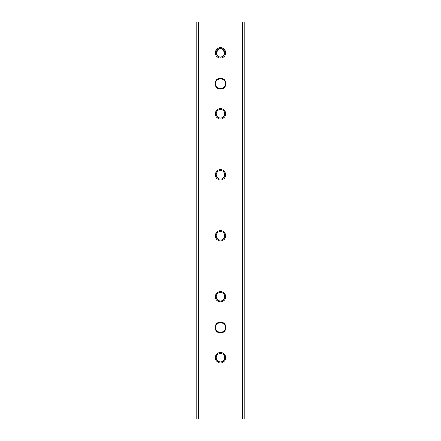 <?xml version="1.0" encoding="UTF-8"?>
<svg xmlns="http://www.w3.org/2000/svg" width="441" height="441" viewBox="0 0 441 441"><rect width="100%" height="100%" fill="white"/><g stroke="black" fill="none" stroke-linecap="round" stroke-linejoin="round"><path stroke-width="0.66" d="M224.684 53.692L224.436 54.486M224.745 53.267L224.045 55.219L221.343 57.021M222.143 56.779L220.494 57.104L218.857 56.779M216.316 53.681L218.124 56.382L217.485 55.858M216.955 55.219L216.255 53.267M216.25 52.424L218.852 48.901M219.651 48.653L222.137 48.896M222.518 49.078L222.876 49.293M223.515 49.816L223.796 50.125M224.436 51.189L224.767 52.837A4.267 4.267 0 0 1 220.5 57.104A4.267 4.267 0 0 1 216.233 52.837A4.267 4.267 0 0 1 220.5 48.571A4.267 4.267 0 0 1 224.767 52.837M219.249 56.917L219.657 57.021M222.876 56.382L223.515 55.858M224.75 52.424L222.148 48.901M221.349 48.653L218.863 48.896M218.482 49.078L218.124 49.293M217.485 49.816L217.204 50.125M216.564 51.189L216.233 52.837M224.651 297.708L224.436 295.062M224.254 294.676L223.956 294.208M223.835 294.048L223.521 293.695M223.24 293.436L222.953 293.221M222.677 293.039L222.402 292.89M222.143 292.774L221.305 292.521M221.272 292.51L219.712 292.515M219.673 292.521L218.852 292.774M218.212 293.111L217.479 293.695M217.187 294.015L216.961 294.323M216.559 295.068L216.371 295.624M216.349 295.724L216.239 296.473M216.233 296.71A4.267 4.267 0 0 1 220.5 292.444A4.267 4.267 0 0 1 224.767 296.71A4.267 4.267 0 0 1 220.5 300.977A4.267 4.267 0 0 1 216.233 296.71L216.564 298.359M216.873 298.954L217.485 299.726M217.854 300.056L218.212 300.315M218.852 300.646L219.684 300.9M219.75 300.911L220.478 300.977M220.506 300.977L221.305 300.9M221.327 300.894L222.154 300.646M222.804 300.304L223.521 299.726M223.796 299.422L224.017 299.125M224.436 298.353L224.629 297.791M224.651 236.74L224.436 234.094M224.254 233.708L223.956 233.239M223.835 233.08L223.521 232.727M223.24 232.468L222.953 232.253M222.677 232.071L222.402 231.922M222.143 231.806L221.305 231.553M221.272 231.542L219.712 231.547M219.673 231.553L218.852 231.806M218.212 232.142L217.479 232.727M217.187 233.052L216.961 233.355M216.559 234.099L216.371 234.656M216.349 234.755L216.239 235.505M216.233 235.742A4.267 4.267 0 0 1 220.5 231.475A4.267 4.267 0 0 1 224.767 235.742A4.267 4.267 0 0 1 220.5 240.009A4.267 4.267 0 0 1 216.233 235.742L216.564 237.396M216.873 237.986L217.485 238.757M217.854 239.088L218.212 239.347M218.852 239.678L219.684 239.932M219.75 239.943L220.478 240.009M220.506 240.009L221.305 239.932M221.327 239.932L222.154 239.678M222.804 239.336L223.521 238.757M223.796 238.454L224.017 238.157M224.436 237.39L224.629 236.823M224.651 358.676L224.436 356.03M224.254 355.644L223.956 355.176M223.835 355.011L223.521 354.663M223.24 354.404L222.953 354.189M222.677 354.007L222.402 353.858M222.143 353.737L221.305 353.484M221.272 353.478L219.712 353.484M219.673 353.489L218.852 353.743M218.212 354.079L217.479 354.663M217.187 354.983L216.961 355.292M216.559 356.036L216.371 356.593M216.349 356.692L216.239 357.442M216.233 357.679A4.267 4.267 0 0 1 220.5 353.412A4.267 4.267 0 0 1 224.767 357.679A4.267 4.267 0 0 1 220.5 361.945A4.267 4.267 0 0 1 216.233 357.679L216.564 359.327M216.873 359.922L217.485 360.694M217.854 361.025L218.212 361.284M218.852 361.614L219.684 361.868M219.75 361.879L220.478 361.945M220.506 361.945L221.305 361.868M221.327 361.863L222.154 361.614M222.804 361.267L223.521 360.694M223.796 360.391L224.017 360.093M224.436 359.321L224.629 358.753M198.549 22.05L196.113 22.05L196.113 418.95L242.451 418.95L242.451 22.05L198.549 22.05L198.549 418.95M242.451 418.95L244.887 418.95L244.887 22.05L242.451 22.05M216.233 113.806A4.267 4.267 0 0 1 220.5 109.539A4.267 4.267 0 0 1 224.767 113.806A4.267 4.267 0 0 1 220.5 118.072A4.267 4.267 0 0 1 216.233 113.806L216.564 115.459M225.682 52.837A5.182 5.182 0 0 1 217.909 57.324A5.182 5.182 0 0 1 217.909 48.35A5.182 5.182 0 0 1 225.682 52.837M225.682 113.806A5.182 5.182 0 0 1 217.909 118.293A5.182 5.182 0 0 1 217.909 109.318A5.182 5.182 0 0 1 225.682 113.806M216.233 174.774A4.267 4.267 0 0 1 220.5 170.507A4.267 4.267 0 0 1 224.767 174.774A4.267 4.267 0 0 1 220.5 179.04A4.267 4.267 0 0 1 216.233 174.774L216.564 176.428M225.682 174.774A5.182 5.182 0 0 1 217.909 179.261A5.182 5.182 0 0 1 217.909 170.287A5.182 5.182 0 0 1 225.682 174.774M225.682 357.679A5.182 5.182 0 0 1 217.909 362.166A5.182 5.182 0 0 1 217.909 353.191A5.182 5.182 0 0 1 225.682 357.679M225.379 83.63A4.879 4.879 0 0 1 220.5 88.503A4.879 4.879 0 0 1 215.621 83.63A4.879 4.879 0 0 1 220.5 78.752A4.879 4.879 0 0 1 225.379 83.63M225.379 327.498A4.879 4.879 0 0 1 220.5 332.376A4.879 4.879 0 0 1 215.621 327.498A4.879 4.879 0 0 1 220.5 322.619A4.879 4.879 0 0 1 225.379 327.498M225.985 327.498A5.485 5.485 0 0 1 217.755 332.249A5.485 5.485 0 0 1 217.755 322.746A5.485 5.485 0 0 1 225.985 327.498M225.985 83.63A5.485 5.485 0 0 1 217.755 88.382A5.485 5.485 0 0 1 217.755 78.873A5.485 5.485 0 0 1 225.985 83.63M225.682 296.71A5.182 5.182 0 0 1 217.909 301.197A5.182 5.182 0 0 1 217.909 292.223A5.182 5.182 0 0 1 225.682 296.71M225.682 235.742A5.182 5.182 0 0 1 217.909 240.229A5.182 5.182 0 0 1 217.909 231.255A5.182 5.182 0 0 1 225.682 235.742M224.651 114.803L224.69 112.995M224.684 112.973L224.436 112.157M224.254 111.771L223.956 111.303M223.835 111.143L223.521 110.79M223.24 110.531L222.953 110.316M222.677 110.134L222.402 109.985M222.143 109.87L221.305 109.616M221.272 109.611L219.712 109.611M219.673 109.622L218.852 109.87M218.212 110.206L217.479 110.79M217.187 111.115L216.961 111.424M216.559 112.163L216.371 112.72M216.349 112.824L216.239 113.569M216.873 116.055L217.485 116.826M217.854 117.152L218.212 117.411M218.852 117.741L219.684 117.995M219.75 118.006L220.478 118.072M220.506 118.072L221.305 117.995M221.327 117.995L222.154 117.741M222.804 117.4L223.521 116.821M223.796 116.518L224.017 116.22M224.436 115.454L224.629 114.886M224.651 175.772L224.69 173.963M224.684 173.941L224.436 173.126M224.254 172.74L223.956 172.271M223.835 172.111L223.521 171.758M223.24 171.499L222.953 171.284M222.677 171.102L222.402 170.954M222.143 170.838L221.305 170.584M221.272 170.579L219.712 170.579M219.673 170.584L218.852 170.838M218.212 171.174L217.479 171.758M217.187 172.084L216.961 172.387M216.559 173.131L216.371 173.688M216.349 173.793L216.239 174.537M216.873 177.017L217.485 177.789M217.854 178.12L218.212 178.379M218.852 178.71L219.684 178.963M219.75 178.974L220.478 179.04M220.506 179.04L221.305 178.963M221.327 178.963L222.154 178.71M222.804 178.368L223.521 177.789M223.796 177.486L224.017 177.188M224.436 176.422L224.629 175.854"/></g></svg>
